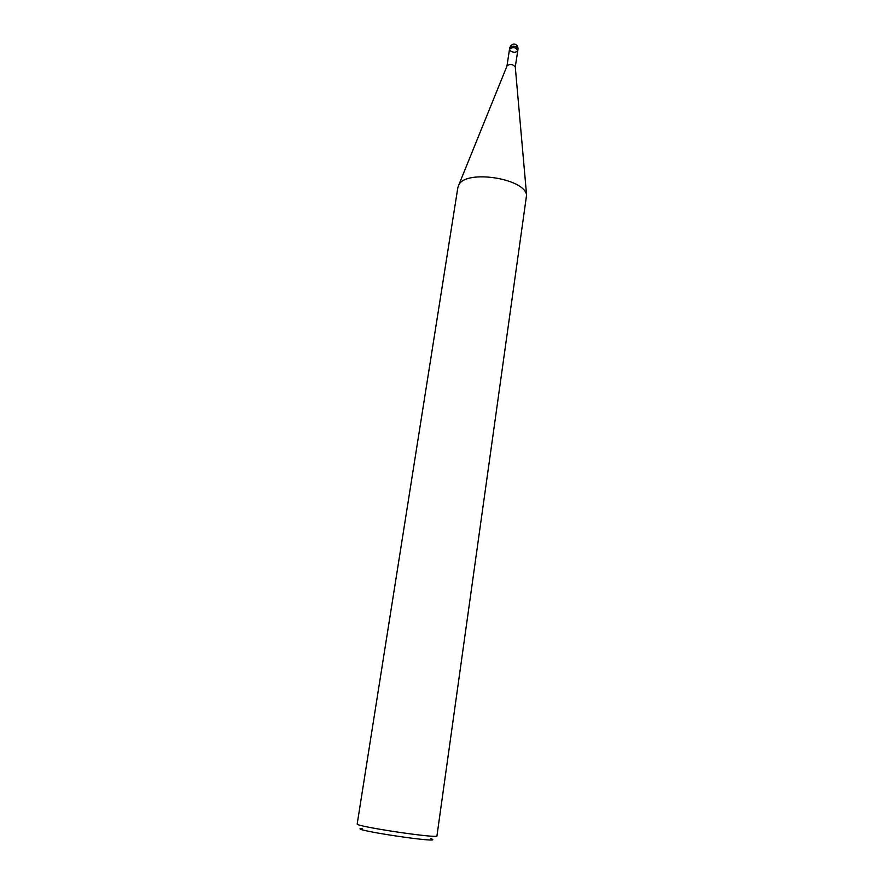 <?xml version="1.0" encoding="UTF-8"?>
<svg xmlns="http://www.w3.org/2000/svg" width="884" height="884" viewBox="0 0 884 884"><rect width="100%" height="100%" fill="white"/><g stroke="black" fill="none" stroke-linecap="round" stroke-linejoin="round"><path stroke-width="1.33" d="M457.868 187.485L458.829 184.889C465.802 169.419 524.444 178.181 526.588 195.021L436.95 835.855C439.028 838.971 354.274 826.308 357.191 823.932L457.868 187.485M506.974 66.035L507.107 65.725C510.167 63.803 512.897 64.201 515.273 66.941L517.792 50.532C515.825 52.83 513.173 52.819 509.836 50.476L509.493 49.283C512.698 46.753 515.46 47.161 517.792 50.532L518.002 49.062C515.681 45.692 512.919 45.283 509.714 47.824C512.587 41.239 518.223 44.399 518.002 49.062M362.142 828.374C344.009 829.059 448.066 844.618 430.917 838.651M506.963 66.068L509.493 49.283C512.698 46.753 515.46 47.161 517.792 50.532M517.449 49.349L516.621 45.228M458.829 184.889L507.107 65.725M526.588 195.021L515.273 66.941M509.493 49.283L509.714 47.824"/></g></svg>
